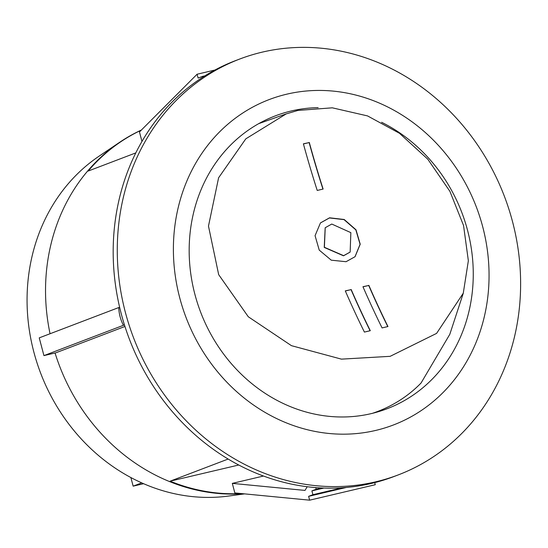 <?xml version="1.0" encoding="UTF-8"?>
<svg xmlns="http://www.w3.org/2000/svg" width="548" height="548" viewBox="0 0 548 548"><rect width="100%" height="100%" fill="white"/><g stroke="black" fill="none" stroke-linecap="round" stroke-linejoin="round"><path stroke-width="0.82" d="M141.74 482.884L133.15 486.158L143.59 483.699M133.15 486.158L130.883 477.561M297.906 110.436L286.207 113.902L245.805 138.843L218.604 177.778L208.48 226.098L218.679 274.651L248.292 316.765L291.433 345.665L341.445 359.139L390.155 356.33L436.592 333.389L463.279 293.173L468.355 260.752L463.56 225.536L449.901 191.327L427.741 159.139L399.465 133.28L367.55 115.916L332.3 107.819L297.906 110.436M449.737 334.424L421.049 383.031A159.639 137.144 -135.7 0 1 372.435 413.329M320.416 222.954L329.437 217.946L344.048 219.632L355.844 229.907L360.077 244.285L354.974 256.8M325.176 227.769L324.238 247.415L343.507 255.806L350.062 252.135M331.78 224.05L325.224 227.721L324.382 247.278L343.644 255.669L350.151 252.046L350.85 232.64L331.78 224.05M346.048 261.711L331.266 260.177L319.237 250.114L315.066 235.674L320.457 222.913L329.574 217.803L344.206 219.495L356.001 229.79L360.214 244.189L355.07 256.697L346.048 261.711M368.852 285.33A519.531 233.4 -103.3 0 0 387.963 326.533L382.079 327.923A519.531 233.4 76.7 0 1 362.961 286.72L368.708 285.474A519.915 233.571 -103.3 0 0 387.779 326.581M363.002 286.816L368.708 285.474M345.336 290.981L351.042 289.639A519.915 233.571 -103.3 0 0 370.106 330.739M351.179 289.495A519.531 233.4 -103.3 0 0 370.297 330.697L364.406 332.081A519.531 233.4 76.7 0 1 345.295 290.878L351.042 289.639M309.284 142.439A519.531 233.4 -103.3 0 0 323.115 189.053L317.224 190.444A519.531 233.4 76.7 0 1 303.393 143.823L309.141 142.583A519.915 233.571 -103.3 0 0 322.943 189.094M303.421 143.932L309.141 142.583M124.492 325.046L123.451 325.293A19.351 8.693 76.7 0 1 118.758 307.544L119.649 307.339M398.218 474.917L394.128 476.472A222.529 198.451 -110.9 0 1 371.619 483.384A222.529 198.451 -110.9 0 1 125.047 326.786A222.529 198.451 -110.9 0 1 235.578 60.609L239.668 59.054A222.529 198.451 69.1 0 0 129.136 325.224A222.529 198.451 69.1 0 0 375.709 481.822A222.529 198.451 69.1 0 0 398.218 474.917A222.529 198.451 69.1 0 0 504.379 196.287A222.529 198.451 69.1 0 0 239.668 59.054M135.822 152.892L88.187 171.051A191.574 170.839 -110.9 0 1 141.281 130.15M243.113 493.734A191.574 170.839 -110.9 0 1 55.053 352.987M50.053 333.739A191.574 170.839 -110.9 0 1 119.779 142.199A191.574 170.839 -110.9 0 1 141.411 130.02M241.442 493.57A191.574 170.839 -110.9 0 1 170.12 481.171L228.132 459.053M124.944 326.471L55.903 352.789L43.936 355.611L123.451 325.293M118.758 307.544L39.244 337.863L43.936 355.611M119.779 142.199L99.065 156.18A185.765 165.667 69.1 0 0 40.62 373.099A185.765 165.667 69.1 0 0 228.646 496.043L244.607 493.878M141.966 141.453L139.459 131.972L197.095 74.233L198.109 78.063L202.397 76.432L202.623 77.289M202.397 76.432L204.918 75.836M197.095 74.233L214.953 70.028M315.751 487.597L316.182 489.241L311.894 490.878L312.908 494.707L308.62 496.344L309.634 500.173L234.832 492.933L232.311 483.377L305.003 490.419L307.209 486.734M309.634 500.173L375.257 484.72L374.709 482.624M308.62 496.344L346.384 487.446M312.908 494.707L342.418 487.754M311.894 490.878L323.868 488.056M316.182 489.241L321.608 487.967M232.311 483.377L263.472 476.034M381.627 122.286A156.742 139.781 -110.9 0 1 473.232 270.911A156.742 139.781 -110.9 0 1 387.052 408.76A156.742 139.781 -110.9 0 1 371.195 413.624A156.742 139.781 -110.9 0 1 197.527 303.325A156.742 139.781 -110.9 0 1 275.377 115.847A156.742 139.781 -110.9 0 1 318.155 107.634M375.64 430.44A174.154 155.31 -110.9 0 1 177.847 209.131A174.154 155.31 -110.9 0 1 440.16 147.344A174.154 155.31 -110.9 0 1 375.64 430.44M170.12 481.171L238.729 465.012M286.2 113.881L258.745 123.636M463.3 293.187L449.764 334.431"/></g></svg>
